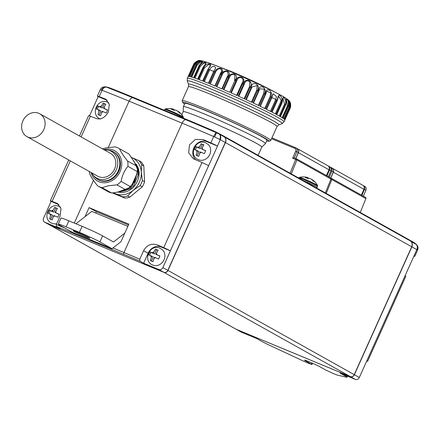<?xml version="1.0" encoding="UTF-8"?>
<svg xmlns="http://www.w3.org/2000/svg" width="440" height="440" viewBox="0 0 440 440"><rect width="100%" height="100%" fill="white"/><g stroke="black" fill="none" stroke-linecap="round" stroke-linejoin="round"><path stroke-width="0.66" d="M137.379 166.155A17.402 15.043 119.2 0 1 139.051 172.656A17.402 15.043 119.2 0 1 124.223 192.203A17.402 15.043 119.2 0 1 119.653 192.335M136.428 164.252L139.205 172.634L132.737 188.012L118.388 192.274M196.037 64.922L196.042 64.906C198.319 62.068 199.755 60.698 200.354 60.797C198.402 60.412 196.399 61.661 194.348 64.532A53.037 2.695 24.2 0 0 194.167 64.515L188.821 76.401L194.156 64.515L199.04 60.649C197.703 60.671 196.13 61.529 194.315 63.234L193.485 64.609L194.073 64.702M199.023 60.654L194.315 63.234M199.04 65.852L202.725 61.446C200.448 60.902 198.336 62.084 196.383 64.999L197.071 65.285L200.453 61.991L202.389 61.991M189.684 76.543L194.97 64.785L194.348 64.532L189.007 76.422A53.037 2.695 -155.8 0 1 190.702 76.791L196.042 64.906A53.037 2.695 24.2 0 1 196.383 64.999L191.037 76.885A53.037 2.695 -155.8 0 1 193.71 77.715L199.051 65.824A53.037 2.695 24.2 0 1 199.535 65.989L194.194 77.875A53.037 2.695 -155.8 0 1 197.769 79.139L203.11 67.254C205.403 64.438 206.404 62.882 206.113 62.579C203.566 61.897 201.377 63.03 199.535 65.989L200.277 66.303L204.198 62.909L205.915 63.426L203.11 67.254A53.037 2.695 24.2 0 1 203.731 67.48L204.501 67.821L208.906 64.405L210.408 65.401L208.126 69.152C210.392 66.336 211.162 64.675 210.436 64.174C207.686 63.371 205.447 64.477 203.731 67.48L198.385 79.365A53.037 2.695 -155.8 0 1 202.785 81.037L208.126 69.152A53.037 2.695 24.2 0 1 208.863 69.438L209.649 69.79C210.716 67.386 212.322 66.264 214.467 66.424L215.743 67.914L213.791 71.407M208.45 83.287L213.972 71.472L208.863 69.438L203.522 81.323A53.037 2.695 -155.8 0 1 208.626 83.364L213.972 71.472A53.037 2.695 24.2 0 1 214.808 71.814L215.589 72.171C216.739 69.515 218.455 68.42 220.748 68.893L221.755 70.983L220.165 74.047L220.501 74.162C226.512 68.805 217.855 65.279 214.808 71.814L209.462 83.699A53.037 2.695 -155.8 0 1 215.16 86.053L220.501 74.162A53.037 2.695 24.2 0 1 221.419 74.547L222.178 74.899C223.388 71.984 225.198 70.928 227.607 71.742L228.25 74.646L227.134 77L227.557 77.154C233.255 71.682 223.927 67.771 221.419 74.547L216.073 86.433A53.037 2.695 -155.8 0 1 222.216 89.04L227.557 77.154A53.037 2.695 24.2 0 1 228.531 77.572L229.246 77.913C230.5 74.729 232.375 73.728 234.867 74.904L234.79 79.409L234.448 80.174L234.966 80.371C240.284 74.756 230.522 70.559 228.531 77.572L223.19 89.458A53.037 2.695 -155.8 0 1 229.625 92.257L234.966 80.371A53.037 2.695 24.2 0 1 235.972 80.817L236.627 81.136C237.903 77.671 239.816 76.725 242.358 78.304C243.392 79.563 243.254 81.29 241.94 83.496L242.545 83.738C247.434 77.946 237.463 73.562 235.972 80.817L230.632 92.703A53.037 2.695 -155.8 0 1 237.198 95.623L242.545 83.738A53.037 2.695 24.2 0 1 243.556 84.194L244.139 84.486C245.416 80.718 247.33 79.844 249.876 81.868L249.425 86.889L250.102 87.17C254.513 81.175 244.591 76.72 243.556 84.194L238.216 96.08A53.037 2.695 -155.8 0 1 244.761 99.055L250.102 87.17A53.037 2.695 24.2 0 1 251.103 87.626L251.592 87.885L251.977 87.021L257.24 85.531L256.729 90.266L257.461 90.58C261.36 84.37 251.724 79.948 251.103 87.626L245.762 99.512A53.037 2.695 -155.8 0 1 252.12 102.465L257.461 90.58A53.037 2.695 24.2 0 1 258.418 91.025L258.814 91.24L259.842 88.82L264.253 89.221L263.659 93.55L264.429 93.885C267.801 87.445 258.693 83.166 258.418 91.025L253.077 102.916A53.037 2.695 -155.8 0 1 259.089 105.771L264.429 93.885A53.037 2.695 24.2 0 1 265.326 94.314L265.634 94.49L260.271 106.337M265.606 94.463L266.871 91.245L270.721 92.901L270.061 96.657L270.848 97.009C273.675 90.326 265.315 86.3 265.326 94.314L259.985 106.2A53.037 2.695 -155.8 0 1 265.507 108.895L270.848 97.009A53.037 2.695 24.2 0 1 271.656 97.405L273.136 93.704L276.441 96.564L275.764 99.512L276.551 99.869L271.656 97.405L266.31 109.291A53.037 2.695 -155.8 0 1 271.205 111.755L276.551 99.869A53.037 2.695 24.2 0 1 277.25 100.227L277.277 100.287M272.074 112.2L277.409 100.326L278.537 96.014L281.16 100.397L280.632 102.042L281.397 102.399C282.497 99.088 281.831 96.684 279.406 95.178C278.57 94.996 277.855 96.679 277.25 100.227L271.909 112.112A53.037 2.695 -155.8 0 1 276.056 114.285L281.397 102.399A53.037 2.695 24.2 0 1 281.974 102.707L281.958 102.74M276.738 114.648L282.073 102.773L282.964 98.059L284.543 104.187L285.269 104.533C286.248 101.167 285.643 98.769 283.443 97.345C283.052 97.356 282.562 99.143 281.974 102.707L276.628 114.593A53.037 2.695 -155.8 0 1 279.928 116.419L285.269 104.533A53.037 2.695 24.2 0 1 285.709 104.781L285.698 104.808M286.253 99.11L285.709 104.781L280.368 116.672A53.037 2.695 -155.8 0 1 281.182 117.15A53.037 2.695 -155.8 0 1 282.733 118.102L288.074 106.216C288.668 101.926 288.062 99.556 286.253 99.11M284.168 97.114A47.036 2.393 -155.8 0 0 281.292 95.48L269.434 89.172A36.46 1.854 -155.8 0 0 237.116 74.091L229.207 70.68M229.246 70.697L230.17 71.076A29.832 1.518 24.2 0 1 231.143 71.472A29.832 1.518 24.2 0 1 234.641 72.936A29.832 1.518 24.2 0 1 260.089 84.486A29.832 1.518 24.2 0 1 264.94 86.906M131.543 157.46A19.888 17.188 119.2 0 1 131.582 157.476A19.888 17.188 119.2 0 1 141.29 172.244A19.888 17.188 119.2 0 1 133.144 190.361L127.622 195.932A21.544 18.623 119.2 0 1 125.147 196.57A21.544 18.623 119.2 0 1 122.656 196.862L124.839 198.083A21.544 18.623 -60.8 0 0 127.331 197.791A21.544 18.623 -60.8 0 0 129.805 197.153L142.307 186.824A21.544 18.623 -60.8 0 0 144.573 181.781L143.825 165.963A21.544 18.623 -60.8 0 0 141.125 161.849L138.941 160.628A21.544 18.623 119.2 0 1 141.642 164.742L143.825 165.963M133.92 161.073L138.666 171.886A4.213 3.641 -60.8 0 1 137.847 174.724L137.836 174.719M135.553 176.858L132.897 182.771M133.914 180.499L134.552 179.08M117.497 192.17L131.747 187.11L137.935 171.479L137.275 167.53M137.324 167.992L137.847 171.43L131.951 186.764L117.612 192.148M118.784 191.928L125.576 190.46M127.259 189.585L134.613 181.979L137.236 172.123M137.137 172.502L134.596 181.803L128.145 188.925M124.674 190.751L119.053 191.879M132.396 183.882L136.097 175.643M135.9 176.083L132.6 183.42M133.991 161.178L138.572 171.837L137.951 171.853M91.086 172.496A17.402 15.043 -60.8 0 0 106.915 182.523A17.402 15.043 -60.8 0 0 121.743 162.976A17.402 15.043 -60.8 0 0 105.336 149.292A17.402 15.043 -60.8 0 0 103.868 149.644M116.936 184.882A21.544 18.623 -60.8 0 0 121.116 181.434L130.57 186.725A21.544 18.623 119.2 0 1 126.396 190.174L116.936 184.882L108.51 185.724L102.064 187.671L111.524 192.962A21.544 18.623 119.2 0 1 107.542 191.384L98.082 186.098A21.544 18.623 -60.8 0 0 102.064 187.671M127.897 166.337A21.544 18.623 -60.8 0 0 127.65 161.051L137.104 166.342A21.544 18.623 119.2 0 1 137.357 171.628L127.897 166.337C124.35 170.621 122.089 175.654 121.116 181.434M119.559 148.742A21.544 18.623 -60.8 0 0 119.114 148.489L128.574 153.774A21.544 18.623 119.2 0 1 129.019 154.033L119.559 148.742C120.945 152.103 123.64 156.206 127.65 161.051M119.114 148.489A21.544 18.623 -60.8 0 0 115.132 146.911L106.706 147.752L102.449 148.847M93.148 175.054L94.127 176.319A15.912 13.75 -60.8 0 0 97.779 179.471A15.912 13.75 -60.8 0 0 106.266 180.774A15.912 13.75 -60.8 0 0 119.818 162.905A15.912 13.75 -60.8 0 0 113.311 151.696A15.912 13.75 -60.8 0 0 108.713 150.232L107.124 150.062A15.246 13.178 119.2 0 1 117.739 164.214A15.246 13.178 119.2 0 1 104.781 179.322A15.246 13.178 119.2 0 1 93.148 175.054A15.246 13.178 119.2 0 1 91.8 172.898M113.311 151.696L113.894 152.02A15.912 13.75 119.2 0 1 120.401 163.229A15.912 13.75 119.2 0 1 113.273 178.211A15.912 13.75 119.2 0 1 98.357 179.795L97.779 179.471M104.583 150.046A15.246 13.178 119.2 0 1 107.124 150.062M33.957 137.715A13.095 11.314 -60.8 0 0 44.726 126.957A13.095 11.314 -60.8 0 0 39.754 113.784A13.095 11.314 -60.8 0 0 32.769 112.712A13.095 11.314 -60.8 0 0 22 123.47A13.095 11.314 -60.8 0 0 26.972 136.642A13.095 11.314 -60.8 0 0 33.957 137.715M26.972 136.642L97.697 176.198A13.095 11.314 -60.8 0 0 104.682 177.265A13.095 11.314 -60.8 0 0 115.451 166.513A13.095 11.314 -60.8 0 0 110.479 153.34L39.754 113.784M56.694 223.691A9.114 7.876 119.2 0 1 53.224 223.68A9.114 7.876 119.2 0 1 52.239 223.355M55.996 207.889L57.382 208.472L55.066 212.465L59.191 214.236L57.838 217.256L53.708 215.485L52.223 219.945L49.572 218.845L51.056 214.385L47.762 213.081L49.121 210.062L52.415 211.365L54.731 207.372L55.996 207.889M153.962 265.436L152.774 265.045C142.142 261.03 149.732 243.485 159.968 248.193L162.624 249.953A9.114 7.876 119.2 0 1 163.587 260.656A9.114 7.876 119.2 0 1 153.962 265.436A9.114 7.876 119.2 0 1 152.982 265.111M156.739 249.645L158.125 250.228L155.804 254.221L159.935 255.992L158.576 259.012L154.446 257.24L152.966 261.701L150.315 260.601L151.795 256.141L148.506 254.837L149.859 251.818L153.153 253.121L155.474 249.128L156.739 249.645M199.727 160.111L198.534 159.72C187.902 155.705 195.492 138.16 205.733 142.863L208.389 144.623A9.114 7.876 119.2 0 1 209.352 155.326A9.114 7.876 119.2 0 1 199.727 160.111A9.114 7.876 119.2 0 1 198.743 159.786M202.499 144.32L203.885 144.898L201.57 148.896L205.7 150.667L204.341 153.687L200.211 151.916L198.732 156.376L196.081 155.276L197.56 150.816L194.266 149.512L195.624 146.493L198.919 147.796L201.234 143.803L202.499 144.32M104.412 103.659L105.798 104.242L103.477 108.235L107.608 110.005L106.249 113.025L102.124 111.254L100.639 115.715L97.988 114.615L99.473 110.154L96.179 108.851L97.532 105.831L100.826 107.135L103.147 103.142L104.412 103.659M108.9 87.72L106.381 87.114A4.972 3.575 111.2 0 0 102.047 90.283L99.198 96.624A132.798 6.748 24.2 0 1 105.028 98.907L105.776 99.259L109.307 104.385L108.411 111.826C105.16 117.601 101.096 119.834 96.212 118.531A132.798 6.748 -155.8 0 0 90.382 116.248L81.097 136.906M85.492 236.737A9.114 0.462 24.2 0 1 77.171 233.002A9.114 0.462 24.2 0 1 73.178 230.764A9.114 0.462 24.2 0 1 77.489 232.265A9.114 0.462 24.2 0 1 85.805 236A9.114 0.462 24.2 0 1 89.804 238.238A9.114 0.462 24.2 0 1 85.492 236.737M183.211 111.722L183.37 106.739A44.996 2.288 24.2 0 1 183.381 106.689A44.996 2.288 24.2 0 1 204.666 114.087A44.996 2.288 24.2 0 1 245.735 132.545A44.996 2.288 24.2 0 1 265.463 143.583A44.996 2.288 24.2 0 1 265.436 143.621L261.817 147.048M183.381 106.689L184.872 103.373A44.996 2.288 24.2 0 1 206.162 110.764A44.996 2.288 24.2 0 1 247.225 129.222A44.996 2.288 24.2 0 1 266.959 140.261L265.463 143.583M181.83 114.78L183.216 111.7A43.093 2.189 24.2 0 1 203.605 118.784A43.093 2.189 24.2 0 1 242.93 136.455A43.093 2.189 24.2 0 1 261.828 147.026L258.099 155.326M184.575 104.038A47.234 2.404 24.2 0 1 182.837 102.592A47.234 2.404 24.2 0 1 216.887 115.198A47.234 2.404 24.2 0 1 265.711 138.633A47.234 2.404 24.2 0 1 268.895 141.262A47.234 2.404 24.2 0 1 266.656 140.927M268.895 141.262L270.644 140.602A48.56 2.47 -155.8 0 0 270.749 140.514A48.56 2.47 -155.8 0 0 267.372 137.901A48.56 2.47 -155.8 0 0 218.284 114.285A48.56 2.47 -155.8 0 0 182.166 100.7A48.56 2.47 -155.8 0 0 182.171 100.843L182.837 102.592M289.74 107.844L290.224 108.097L284.884 119.983A53.037 2.695 -155.8 0 0 284.532 119.422L289.867 107.547C290.686 104.5 290.565 102.421 289.504 101.31L289.872 107.536A53.037 2.695 24.2 0 0 289.74 107.415C290.516 103.95 290.12 101.624 288.552 100.441C289.047 100.854 288.981 102.845 288.36 106.409L288.354 106.425M288.684 101.162L289.141 107.118L289.74 107.415L284.394 119.301A53.037 2.695 -155.8 0 0 283.019 118.294L288.36 106.409A53.037 2.695 24.2 0 0 288.074 106.216L287.402 105.892L282.095 117.7M194.97 64.785L197.742 61.715L199.755 61.171M307.384 178.332L307.742 177.535A16.032 8.024 112.5 0 0 307.626 177.502A16.115 16.115 0 0 0 299.519 177.342L299.519 177.342A9.867 0.501 24.2 0 1 304.156 178.987A9.867 0.501 24.2 0 1 317.477 185.411L317.477 185.411A16.115 16.115 0 0 0 313.841 180.857A16.032 13.855 -60.8 0 0 311.85 179.448L311.8 179.559M307.626 177.502A16.032 8.024 112.5 0 0 305.212 177.49A14.834 12.821 119.2 0 1 306.576 177.958A14.834 12.821 119.2 0 1 307.863 178.59A16.032 8.024 -67.5 0 1 310.393 178.635A16.032 13.855 119.2 0 1 313.61 181.269A14.834 7.425 -67.5 0 1 315.068 182.083A16.032 13.855 -60.8 0 0 313.841 180.857M173.212 109.972L173.569 109.175A16.032 8.024 112.5 0 0 173.454 109.142A16.115 16.115 0 0 0 165.352 108.983L165.352 108.983A9.867 0.501 24.2 0 1 169.983 110.627A9.867 0.501 24.2 0 1 183.304 117.051L183.304 117.051A16.115 16.115 0 0 0 179.674 112.497A16.032 13.855 -60.8 0 0 177.678 111.089L177.628 111.199M173.454 109.142A16.032 8.024 112.5 0 0 171.039 109.131A14.834 12.821 119.2 0 1 172.403 109.599A14.834 12.821 119.2 0 1 173.69 110.231A16.032 8.024 -67.5 0 1 176.22 110.275A16.032 13.855 119.2 0 1 179.443 112.91A14.834 7.425 -67.5 0 1 180.895 113.724A16.032 13.855 -60.8 0 0 179.674 112.497M409.046 239.756L410.867 241.236A4.972 4.296 119.2 0 1 411.851 246.835L354.382 374.704A3.317 2.866 119.2 0 1 350.372 376.629L236.374 329.373A3.317 2.866 119.2 0 1 236.115 329.247L241.065 332.019A3.317 2.866 -60.8 0 0 241.323 332.145L256.57 338.459L261.663 341.308A16.572 0.842 -155.8 0 0 270.534 345.725L301.318 360.085A9.944 0.506 -155.8 0 0 308.314 363.176L311.966 364.529L305.586 360.888A9.114 0.462 24.2 0 1 304.557 360.173A9.114 0.462 24.2 0 1 308.875 361.669A9.114 0.462 24.2 0 1 320.166 366.927L325.985 370.183L333.438 373.593A9.944 0.506 -155.8 0 0 337.81 375.216L346.478 377.201A16.572 0.842 -155.8 0 0 347.034 377.223A16.572 0.842 -155.8 0 0 345.169 375.925L340.076 373.076L355.322 379.396A3.317 2.866 -60.8 0 0 359.326 377.476L405.091 275.737A6.628 0.336 24.2 0 1 405.84 276.254L367.637 361.257A6.628 0.336 -155.8 0 0 366.894 360.734M222.629 135.498L224.45 136.978A4.972 4.296 119.2 0 1 225.434 142.577L167.965 270.446A3.317 2.866 119.2 0 1 163.955 272.371L49.957 225.115A3.317 2.866 119.2 0 1 49.698 224.989A3.317 2.866 119.2 0 1 49.627 224.95M49.698 224.989L235.966 329.17A3.317 2.866 119.2 0 0 236.231 329.296L350.224 376.547A3.317 2.866 119.2 0 0 354.233 374.627L411.702 246.752A4.972 4.296 119.2 0 0 410.724 241.153L408.997 239.718L222.723 135.537M410.834 241.252L415.547 244.063M413.875 256.102A6.628 0.336 -155.8 0 0 414.793 256.328L417.582 250.118L417.225 249.843A4.972 4.642 115 0 0 415.949 244.073L412.99 242.165M413.413 242.187L409.118 239.816M366.718 361.031A6.628 0.336 -155.8 0 0 367.637 361.257M414.793 256.328A6.628 0.336 -155.8 0 0 414.051 255.805L416.829 249.618L225.434 142.577M414.051 255.805L405.091 275.737M175.137 110.088A16.032 8.024 112.5 0 0 175.027 109.989A16.032 13.855 -60.8 0 0 173.36 109.643M326.425 175.532L329.005 169.791A3.317 2.866 -60.8 0 0 327.976 165.803L297.572 148.797M297.655 148.863A3.317 2.866 119.2 0 1 298.447 152.702L295.829 158.527M290.098 173.217L295.664 159.472L292.627 158.213L294.25 157.872L296.895 151.745L298.353 152.559A3.317 2.866 -60.8 0 0 297.297 148.615L295.84 147.802A3.317 2.866 -60.8 0 0 295.576 147.675L271.937 137.88M292.627 158.213L295.658 151.184L296.895 151.745A3.317 2.866 -60.8 0 0 295.84 147.802M295.658 151.184A2.321 2.008 -60.8 0 0 294.734 148.34L271.552 138.732M296.505 158.807A0.996 0.858 119.2 0 1 296.912 160.006L295.664 159.472L296.505 158.807L294.25 157.872M298.353 152.559L295.784 158.51M326.964 175.835L329.494 169.972L330.946 170.786A3.317 2.866 119.2 0 0 329.89 166.848L328.438 166.034A3.317 2.866 119.2 0 1 329.494 169.972M328.103 165.88L328.174 165.907A3.317 2.866 119.2 0 1 328.438 166.034M291.291 173.888L296.912 160.006L330.963 179.047A0.996 0.858 -60.8 0 0 330.561 177.854L296.659 158.895M330.963 179.047L325.347 192.935M328.422 176.649L330.946 170.786M361.35 195.069L363.935 189.327A3.317 2.866 -60.8 0 0 362.901 185.334L332.497 168.328M332.58 168.394A3.317 2.866 119.2 0 1 333.372 172.232L330.781 177.997M364.557 186.257A3.317 2.866 119.2 0 1 364.815 186.384L363.363 185.57A3.317 2.866 119.2 0 0 363.099 185.444L363.028 185.411M363.363 185.57A3.317 2.866 119.2 0 1 364.419 189.508L365.877 190.322A3.317 2.866 119.2 0 0 364.815 186.384M331.045 178.646L331.43 178.343A0.996 0.858 119.2 0 1 331.837 179.537L365.893 198.583A0.996 0.858 -60.8 0 0 365.486 197.384L331.584 178.426M363.347 196.185L365.877 190.322M329.291 177.139L331.82 171.276L333.278 172.09A3.317 2.866 -60.8 0 0 332.222 168.152L330.764 167.338A3.317 2.866 -60.8 0 0 330.506 167.211L330.281 167.118M333.278 172.09L330.743 177.964M361.889 195.371L364.419 189.508M326.222 193.419L331.837 179.537L330.924 179.146M365.893 198.583L360.272 212.465M330.583 170.72L331.82 171.276A3.317 2.866 -60.8 0 0 330.764 167.338M331.43 178.343L330.886 178.112M309.309 178.448A16.032 8.024 112.5 0 0 309.199 178.349A16.032 13.855 -60.8 0 0 307.533 178.002M187.264 80.977L188.535 84.315A49.533 2.519 24.2 0 1 224.246 97.537A49.533 2.519 24.2 0 1 275.44 122.111A49.533 2.519 24.2 0 1 278.773 124.872L282.117 123.607A52.063 2.646 -155.8 0 0 278.608 120.709A52.063 2.646 -155.8 0 0 224.796 94.875A52.063 2.646 -155.8 0 0 187.264 80.977L187.33 78.293A53.037 2.695 -155.8 0 1 226.782 93.132A53.037 2.695 -155.8 0 1 280.385 118.916A53.037 2.695 -155.8 0 1 284.081 121.77L290.219 108.119A53.037 2.695 24.2 0 1 290.208 108.136A53.037 2.695 24.2 0 0 290.224 108.097L290.593 107.052L289.625 101.497M208.291 62.722A47.036 2.393 -155.8 0 1 208.84 62.915A47.036 2.393 -155.8 0 1 281.292 95.48L284.328 97.201C288.139 99.699 289.861 101.063 289.493 101.293L289.504 101.31M194.018 64.812L188.815 76.395A53.037 2.695 -155.8 0 0 188.144 76.494L193.485 64.609A53.037 2.695 24.2 0 0 193.468 64.636L194.365 63.168M79.387 232.364L82.099 226.325L68.844 220.831L66.132 226.87A16.572 0.842 -155.8 0 0 58.289 224.147A16.572 0.842 -155.8 0 0 60.154 225.445L72.27 232.221L112.035 248.705L120.956 241.709L124.795 233.173L113.547 241.995L102.63 235.889L99.918 241.929A16.572 0.842 -155.8 0 0 79.387 232.364L66.132 226.87M106.227 87.049A4.972 4.092 114.3 0 0 101.415 90.041L100.612 90.024M106.381 87.114A129.113 6.562 24.2 0 1 132.671 97.697A4.972 2.486 112.5 0 0 129.085 101.162A132.798 6.748 -155.8 0 0 102.047 90.283L101.415 90.041M109.329 87.742A126.61 6.435 24.2 0 1 134.041 97.697L187.061 119.675L185.691 119.669A129.113 6.562 24.2 0 1 216.376 132.71L216.623 132.809A4.972 0.407 111.5 0 0 214.632 136.972L213.67 136.549A132.798 6.748 -155.8 0 0 182.105 123.139L129.085 101.162L108.262 147.494M187.061 119.675A126.61 6.435 24.2 0 1 215.699 131.829L216.623 132.809L219.191 134.035A4.972 3.834 121.6 0 1 219.78 139.414L214.632 136.972M215.699 131.829L222.58 135.46L224.306 136.895A4.972 4.296 -60.8 0 1 225.286 142.494L219.78 139.414M82.099 226.325A16.572 0.842 24.2 0 1 102.63 235.889M95.772 213.048L96.377 211.701L128.469 225M127.859 226.353L91.779 211.393L75.977 223.79M58.289 224.147L61.006 218.108A16.572 0.842 24.2 0 1 68.844 220.831M99.918 241.929L112.035 248.705M99.198 96.624A6.628 0.336 -155.8 0 0 97.411 96.074A6.628 0.336 -155.8 0 0 98.159 96.597L107.212 100.353M70.317 160.886L52.113 201.399A6.628 0.336 -155.8 0 0 50.325 200.855A6.628 0.336 -155.8 0 0 51.068 201.372L58.905 204.628M79.47 135.999L88.594 115.704A6.628 0.336 24.2 0 1 90.382 116.248M51.101 201.394L43.571 218.152A3.317 2.866 119.2 0 0 44.605 222.145A3.317 2.866 119.2 0 0 44.864 222.272L60.11 228.586L56.353 226.49L56.298 224.565A132.798 6.748 24.2 0 1 64.62 227.948M139.805 259.182L139.865 261.102A131.137 6.666 -155.8 0 0 124.009 254.441A1.655 0.831 -67.5 0 1 123.959 252.527A132.798 6.748 24.2 0 1 139.805 259.182L143.605 250.729C146.861 244.954 151.498 243.034 157.52 244.981A132.798 6.748 24.2 0 1 163.73 247.665L201.999 162.514A132.798 6.748 -155.8 0 0 194.299 159.187L193.347 158.719L188.65 152.73L189.508 144.843L195.41 139.442L203.121 139.562A132.798 6.748 24.2 0 1 210.821 142.89L213.67 136.549A4.972 1.205 113.5 0 1 216.376 132.71M52.113 201.399A132.798 6.748 24.2 0 1 56.777 203.225L57.519 203.572L61.012 208.665L60.099 216.112L56.298 224.565M96.377 211.701L89.1 207.631L128.865 224.114L124.795 233.173M89.1 207.631L85.03 216.689M112.338 192.902L124.839 198.083M170.401 250.844L162.871 267.603A3.317 2.866 119.2 0 1 158.862 269.522L143.616 263.203L148.093 253.237A10.775 9.312 119.2 0 1 161.123 246.994L170.368 250.822A6.628 0.336 -155.8 0 0 163.73 247.665M201.999 162.514A6.628 0.336 24.2 0 1 208.637 165.671L170.368 250.822M195.712 159.797A10.775 9.312 119.2 0 1 194.618 146.482A10.775 9.312 119.2 0 1 206.888 141.669L217.454 146.047A6.628 0.336 -155.8 0 0 210.821 142.89M44.605 222.145L49.55 224.912A3.317 2.866 -60.8 0 0 49.813 225.038L163.806 272.288A3.317 2.866 -60.8 0 0 167.816 270.369L225.286 142.494M89.513 115.929L98.192 96.613M143.616 263.203L139.865 261.102M217.492 146.064L208.637 165.671M107.542 110.132L103.477 108.235M105.699 104.352L104.181 103.725L102.284 107.949L98.571 106.414L97.29 109.263M99.473 110.154L100.925 110.968L99.088 115.066M104.181 103.725L103.147 103.142M102.284 107.949L100.826 107.135M98.571 106.414L97.532 105.831M205.629 150.788L201.57 148.896M203.786 145.007L202.274 144.381L200.371 148.61L196.663 147.07L195.382 149.924M197.56 150.816L199.018 151.63L197.175 155.722M202.274 144.381L201.234 143.803M200.371 148.61L198.919 147.796M196.663 147.07L195.624 146.493M159.869 256.113L155.804 254.221M158.026 250.338L156.508 249.711L154.611 253.935L150.898 252.395L149.617 255.25M151.795 256.141L153.252 256.954L151.415 261.047M156.508 249.711L155.474 249.128M154.611 253.935L153.153 253.121M150.898 252.395L149.859 251.818M59.125 214.357L55.066 212.465M57.283 208.582L55.77 207.95L53.867 212.179L50.155 210.639L48.873 213.494M51.056 214.385L52.514 215.198L50.672 219.291M55.77 207.95L54.731 207.372M53.867 212.179L52.415 211.365M50.155 210.639L49.121 210.062M89.298 171.501A21.544 18.623 -60.8 0 0 89.551 173.531C90.965 176.93 93.66 181.032 97.636 185.84A21.544 18.623 -60.8 0 0 98.082 186.098M111.524 192.962L114.752 192.681L126.396 190.174M130.57 186.725L132.281 184.135L136.521 174.702L137.357 171.628M137.104 166.342L129.019 154.033M137.858 174.521A4.213 3.641 -60.8 0 0 138.572 171.837L138.666 171.886M141.642 164.742L141.29 172.244L142.395 180.56A21.544 18.623 119.2 0 1 140.124 185.603L133.144 190.361A19.888 17.188 119.2 0 1 115.302 193.71A19.888 17.188 119.2 0 1 113.482 192.808M142.395 180.56L144.573 181.781M140.124 185.603L142.307 186.824M127.622 195.932L129.805 197.153M122.656 196.862L113.163 192.836M131.582 157.476L138.941 160.628M278.773 124.872L277.041 126.517A48.56 2.47 -155.8 0 0 273.658 123.899A48.56 2.47 -155.8 0 0 224.576 100.287A48.56 2.47 -155.8 0 0 188.458 86.702L188.535 84.315M193.457 64.658A53.037 2.695 24.2 0 1 193.468 64.636L187.33 78.293M56.034 212.867A3.317 2.866 -60.8 0 0 55.561 211.36M53.213 216.59A3.317 2.866 -60.8 0 0 54.675 215.886M156.778 254.623A3.317 2.866 -60.8 0 0 156.305 253.115M153.951 258.346A3.317 2.866 -60.8 0 0 155.419 257.642M202.538 149.298A3.317 2.866 -60.8 0 0 202.065 147.791M199.716 153.021A3.317 2.866 -60.8 0 0 201.185 152.317M104.451 108.636A3.317 2.866 -60.8 0 0 103.978 107.129M101.624 112.36A3.317 2.866 -60.8 0 0 103.092 111.656M106.475 99.71L105.028 98.907M289.141 107.118L283.861 118.877M199.183 79.662L204.501 67.821M204.325 81.642L209.649 69.79M210.265 84.024L215.589 72.171M216.849 86.757L222.178 74.899M223.916 89.771L229.246 77.913M231.297 92.994L236.627 81.136M238.81 96.344L244.139 84.486M246.263 99.743L251.592 87.885L246.263 99.743M253.473 103.103L258.803 91.245L253.484 103.103M266.481 109.379L271.81 97.521M191.763 77.094L197.071 65.285M194.959 78.139L200.277 66.303M317.477 185.411L317.548 186.241A10.247 0.522 -155.8 0 0 303.699 179.531A10.247 0.522 -155.8 0 0 298.854 177.843L298.738 178.052M183.304 117.051L183.376 117.882A10.247 0.522 -155.8 0 0 169.527 111.172A10.247 0.522 -155.8 0 0 164.681 109.483L164.269 110.226M167.871 111.722A10.345 0.528 24.2 0 1 169.015 112.189A10.345 0.528 24.2 0 1 170.258 112.712M305.773 360.465L305.586 360.888M410.724 241.153L224.45 136.978M359.326 377.476L167.965 270.446M350.224 376.547L163.955 272.371M236.231 329.296L49.957 225.115M345.45 375.304L345.169 375.925M311.927 362.978L311.405 364.139M415.85 244.024A4.972 4.296 119.2 0 1 416.829 249.618L417.225 249.843M355.322 379.396L350.372 376.602M236.374 329.357L241.323 332.145M298.447 152.702L329.005 169.791M294.734 148.34L295.576 147.675M333.372 172.232L363.935 189.327M303.248 180.576A10.345 0.528 24.2 0 1 317.168 187.33L317.548 186.241M203.093 67.293L197.654 79.096M286.347 99.732L287.402 105.892M208.054 69.168L202.604 80.971M284.543 104.187L279.224 116.017M280.632 102.042L275.308 113.883M275.764 99.512L270.435 111.364M270.061 96.657L264.732 108.515M263.659 93.55L258.335 105.408M256.729 90.266L251.4 102.124M249.425 86.889L244.096 98.747M241.94 83.496L236.605 95.359M234.448 80.174L234.608 79.822M227.139 77.005L221.81 88.864M220.193 74.069L214.863 85.927M218.306 133.067L219.323 134.112A4.972 4.296 119.2 0 1 220.303 139.706L217.454 146.047M134.041 97.697L132.671 97.697L185.691 119.669A4.972 2.486 112.5 0 0 182.105 123.139L123.959 252.527L112.976 247.973M124.009 254.441L70.989 232.463A131.137 6.666 -155.8 0 0 56.353 226.49M70.989 232.463A1.655 0.831 -67.5 0 1 70.697 231.341M74.288 223.086L93.472 180.411M206.888 141.669L203.121 139.562M44.864 222.272L49.813 225.038M58.212 204.023L56.777 203.225M163.806 272.288L158.862 269.522M162.871 267.603L167.816 270.369M148.093 253.237L143.605 250.729M161.123 246.994L157.52 244.981M219.323 134.112L224.306 136.895M101.326 106.029A3.317 2.866 -60.8 0 0 99.858 106.733M98.5 109.753A3.317 2.866 -60.8 0 0 98.972 111.26M199.413 146.691A3.317 2.866 -60.8 0 0 197.945 147.395M196.592 150.414A3.317 2.866 -60.8 0 0 197.065 151.921M153.654 252.016A3.317 2.866 -60.8 0 0 152.185 252.72M150.827 255.739A3.317 2.866 -60.8 0 0 151.299 257.246M52.91 210.26A3.317 2.866 -60.8 0 0 51.442 210.964M50.089 213.983A3.317 2.866 -60.8 0 0 50.562 215.49M260.089 84.486L231.143 71.472L208.84 62.915C201.965 60.709 198.715 59.956 199.084 60.643C198.512 60 196.867 61.292 194.156 64.515M60.533 207.114L59.23 206.437C48.989 201.729 41.398 219.274 52.03 223.289L53.224 223.68M108.818 102.806L107.641 102.207C97.405 97.504 89.815 115.044 100.447 119.059M270.749 140.514L277.041 126.517M251.79 87.439L251.977 87.021M259.831 88.842L258.814 91.24M266.865 91.256L260.304 106.354M273.13 93.72L271.887 97.543L266.552 109.412M299.519 177.342L298.854 177.843M165.352 108.983L164.681 109.483M347.512 376.156L347.034 377.223M312.538 363.248L311.966 364.529M417.582 250.118C418.5 247.83 417.978 245.817 416.014 244.085L413.71 242.369M330.638 177.892L296.588 158.846M365.563 197.423L331.513 178.382M316.481 187.974L317.168 187.33M290.593 107.052L290.219 108.119M193.644 77.693L198.979 65.813C201.3 62.728 202.45 61.441 202.433 61.958L202.373 62.051M190.674 76.786L196.009 64.9C198.666 61.71 200.024 60.412 200.09 61.006L199.898 61.242M289.514 101.326C290.521 102.449 290.873 104.396 290.56 107.168M283.047 118.311L288.387 106.431C289.905 100.106 288.035 101.085 288.58 100.788L288.53 101.085M280.423 116.705L285.764 104.825C286.512 100.639 286.709 98.918 286.347 99.677L286.314 99.787M251.972 87.032L251.592 87.885M228.234 74.674L221.799 88.864M221.755 70.983L214.83 85.91M208.379 83.259L213.714 71.39L215.743 67.914M289.877 107.547L284.537 119.427M284.081 121.77L282.117 123.607M182.166 100.7L188.458 86.702M97.411 96.074L100.271 89.716C101.195 87.56 103.076 86.62 105.908 86.895L108.625 87.494M50.325 200.855L68.695 159.979"/></g></svg>
